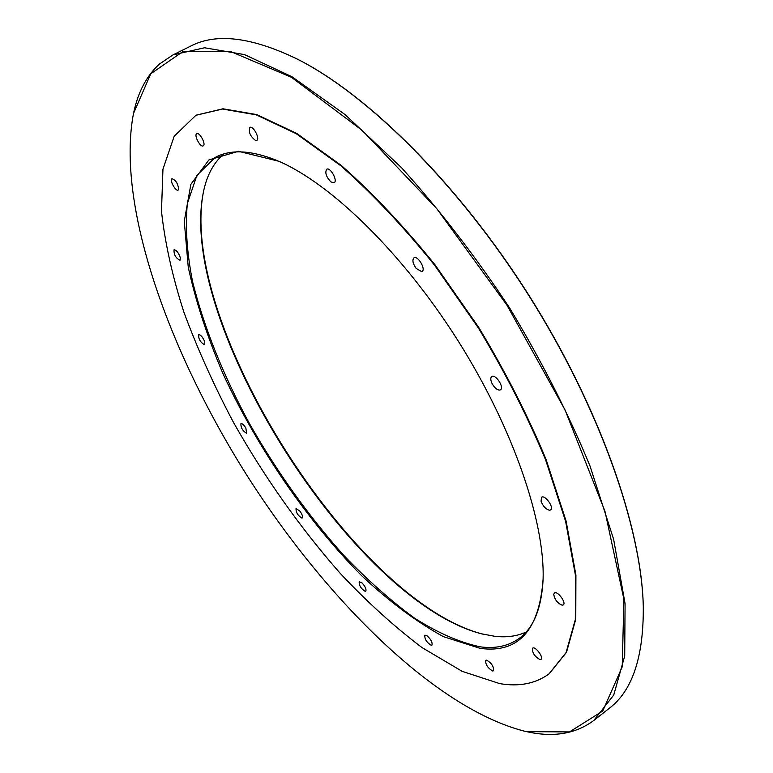 <?xml version="1.0" encoding="UTF-8"?>
<svg xmlns="http://www.w3.org/2000/svg" width="773" height="773" viewBox="0 0 773 773"><rect width="100%" height="100%" fill="white"/><g stroke="black" fill="none" stroke-linecap="round" stroke-linejoin="round"><path stroke-width="1.16" d="M203.434 191.946L203.347 192.4C178.244 323.385 353.483 600.582 482.584 634.082L483.028 634.189M294.639 57.782L297.547 59.231C367.958 94.606 458.66 184.206 529.09 295.566C599.481 406.956 641.522 527.312 643.281 606.1L643.349 609.346M480.178 648.373L443.412 636.662C416.889 622.101 389.853 601.993 362.305 576.339C307.693 521.495 257.448 448.098 223.03 373.765C207.241 336.661 195.656 301.132 188.254 267.187L184.274 221.262L190.863 184.37L208.874 159.924L238.499 151.295L278.831 161.257C331.501 184.119 402.781 253.36 457.916 340.564C513.05 427.778 545.023 521.862 543.09 579.248C539.264 630.517 518.287 653.562 480.178 648.373M203.309 145.817C206.227 144.261 199.55 131.854 196.786 133.69C193.637 134.985 200.371 147.74 203.212 145.875L203.309 145.817M256.82 140.367C260.23 138.667 253.09 125.303 249.892 127.419C248.355 132.019 250.249 136.377 255.583 140.493L256.82 140.367M334.062 182.795L334.12 182.766C338.101 180.988 330.322 166.794 326.708 169.239C324.776 172.572 326.158 176.785 330.863 181.887L334.062 182.795M421.691 271.623L422.029 271.468C426.242 269.4 417.749 255.119 413.942 257.863C412.067 260.047 412.811 263.574 416.174 268.444L421.691 271.623M499.773 390.085L500.469 389.814C504.624 387.563 495.474 373.649 491.744 376.557C490.314 377.852 490.478 380.287 492.246 383.881C494.701 387.998 497.203 390.065 499.773 390.085M549.613 510.238L550.598 509.929C554.444 507.687 544.965 494.42 541.564 497.29L541.052 501.233C543.129 506.431 545.98 509.436 549.613 510.238M562.174 605.201L563.266 604.93C566.677 602.853 557.352 590.359 554.386 593.007L553.739 594.408C554.753 599.722 557.565 603.327 562.174 605.201M539.979 659.572L541.013 659.359C543.999 657.543 535.196 645.813 532.636 648.18L532.558 648.247C532.114 652.75 534.587 656.519 539.979 659.572M492.623 670.974L493.512 670.8C493.937 666.713 491.657 663.157 486.652 660.132L485.792 660.297C485.347 664.365 487.628 667.92 492.623 670.974M431.218 645.291L431.923 645.155C432.629 642.421 430.909 639.223 426.783 635.561L424.841 635.193C424.512 639.039 426.638 642.411 431.218 645.291M365.223 591.384L365.745 591.258C366.557 589.47 365.378 586.746 362.208 583.074L359.203 581.654C358.943 585.422 360.952 588.668 365.223 591.384M301.847 518.065L302.214 517.958C303.016 516.799 302.291 514.576 300.05 511.282L296.049 508.479C295.827 512.306 297.76 515.504 301.847 518.065M246.645 433.305L245.853 428.078C243.872 424.85 242.229 423.372 240.934 423.633C240.712 427.653 242.606 430.87 246.645 433.305M204.43 344.661L204.41 340.97C202.42 336.738 200.507 334.641 198.68 334.67C198.41 338.999 200.323 342.323 204.43 344.661M179.983 260.288L180.428 258.085C178.766 252.945 176.65 250.172 174.07 249.766C173.703 254.51 175.674 258.018 179.983 260.288M178.186 190.032L178.698 189.134C177.858 183.375 175.635 179.925 172.012 178.766C169.248 179.896 175.664 191.733 178.138 190.061L178.186 190.032M499.58 683.583C519.07 686.926 535.554 683.69 549.043 673.872L566.087 652.547L575.325 619.579L575.46 575.402L565.623 521.369L545.593 459.8C527.36 415.971 504.904 371.948 478.226 327.723L434.59 265.226C403.448 226.595 372.18 193.424 340.787 165.722L296.185 133.661L256.221 114.839L222.479 109.041L195.907 115.293L174.196 136.241L162.948 169.171L161.48 211.232C164.929 242.799 172.427 276.512 183.964 312.369C197.463 348.787 213.908 385.369 233.32 422.116C264.55 477.395 300.253 527.882 340.42 573.576C367.368 602.215 394.588 626.903 422.077 647.619L462.196 671.351L499.58 683.583M593.799 720.465L609.395 708.194C632.362 690.801 643.667 656.963 643.291 606.66C641.532 527.785 599.423 407.245 528.916 295.682C458.37 184.138 367.542 94.403 297.045 58.98C251.766 37.075 216.343 32.756 190.786 46.051L173.007 54.883L204.526 47.771L244.51 54.603L291.972 76.73L345.106 114.617L401.313 167.49C439.354 209.541 475.443 256.336 509.591 307.896C541.525 360.856 568.319 413.526 589.983 465.926L613.646 539.38L625.077 603.626L624.71 655.997L613.733 695.043L593.799 720.465C575.721 733.867 553.487 737.626 527.118 731.751L525.505 731.393M133.845 111.882C138.299 91.581 146.802 75.648 159.364 64.101L173.007 54.883M277.884 160.842C251.554 150.146 230.644 149.015 215.136 157.46L196.864 175.423L187.346 203.637C185.124 226.682 186.873 252.732 192.603 281.787C204.043 327.394 222.943 374.567 249.293 423.333C276.85 471.675 308.243 515.581 343.463 555.062C367.02 579.682 390.674 600.689 414.415 618.071C437.866 632.952 459.877 642.556 480.477 646.875C495.657 648.847 508.566 646.025 519.195 638.411C533.476 628.034 541.429 608.651 543.061 580.281M526.065 632.111C516.886 636.237 506.479 637.638 494.846 636.314L481.357 633.773C352.865 600.457 178.08 324.003 203.096 193.637C206.343 176.292 213.232 163.064 223.774 153.962M549.255 673.718L566.522 652.219L575.769 619.241L575.914 575.064L566.097 521.031L546.076 459.462C527.853 415.642 505.407 371.62 478.729 327.414L435.093 264.917C403.96 226.296 372.692 193.134 341.289 165.441L296.687 133.391L256.713 114.578L222.962 108.79L196.139 115.167M526.606 731.635L569.479 731.925L602.747 711.025L622.226 666.819L623.898 599.22L604.969 511.311L565.053 409.961L507.02 305.277L436.842 208.749L362.373 130.531L291.489 77.31L230.412 51.433L182.998 51.511L150.754 73.783L133.478 113.534C116.105 204.951 168.234 350.401 246.278 474.361C324.786 598.041 433.827 707.508 523.862 731.026L526.606 731.635M297.547 59.231L297.045 58.98M643.281 606.1L643.291 606.66M481.357 633.773L482.584 634.082M203.096 193.637L203.347 192.4"/></g></svg>
